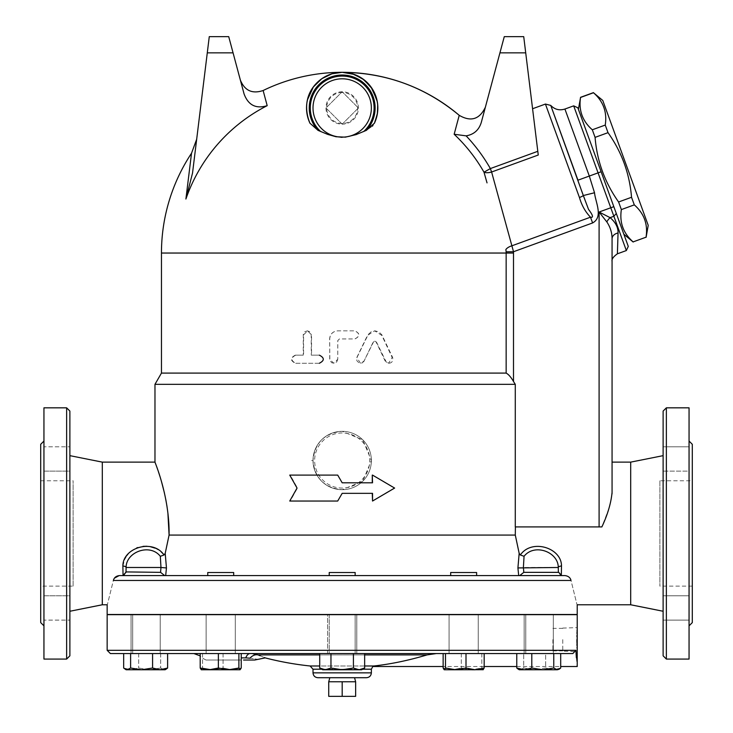 <?xml version="1.0" encoding="UTF-8"?>
<svg xmlns="http://www.w3.org/2000/svg" width="733" height="733" viewBox="0 0 733 733"><rect width="100%" height="100%" fill="white"/><g stroke="black" fill="none" stroke-linecap="round" stroke-linejoin="round"><path stroke-width="0.55" stroke-dasharray="3.67 2.75" d="M119.14 575.597L123.052 575.597L119.332 575.597L123.052 575.597L122.878 566.013A3.244 1.475 3.2 0 1 126.103 567.489L125.994 572.409L123.62 575.597L122.75 575.597L123.62 575.597M125.994 572.409L125.994 571.914L160.564 572.354L164.705 575.597L122.75 575.597L518.698 575.597L517.919 567.938L519.166 553.323L515.29 535.072L169.085 535.072L165.209 553.323L166.455 567.938L165.676 575.597L561.625 575.597L164.705 575.597M160.564 572.354L160.976 567.489L166.455 567.938M160.316 556.283C149.844 542.979 125.957 552.022 126.103 567.489L160.976 567.489L160.316 556.283L164.036 555L159.547 550.703M122.878 566.013L125.05 558.39M125.774 557.117L130.41 551.747L136.631 547.982M137.841 547.524L142.99 546.36M146.948 546.25L150.091 546.626M155.039 548.147L159.189 550.446M164.036 555L165.2 553.369M102.299 462.129L102.299 604.771M167.903 513.146L167.014 506.54M165.805 499.558L164.421 492.961M161.489 481.59L154.975 462.129M114.43 578.145L113.358 580.454C105.424 612.495 105.424 612.495 113.358 580.454L571.016 580.454C578.951 612.495 578.951 612.495 571.016 580.454C570.247 577.604 568.258 575.982 565.042 575.597L561.322 575.597M210.224 575.597L233.68 575.597L210.224 575.597M329.218 575.597L355.157 575.597L329.218 575.597L355.157 575.597L329.218 575.597L329.218 572.519L355.157 572.519L329.218 572.519L355.157 572.519L355.157 575.597M453.168 575.597L476.624 575.597L453.168 575.597M474.15 575.597L450.694 575.597L474.15 575.597M231.207 575.597L207.751 575.597L233.68 575.597L233.68 572.519L207.751 572.519L233.68 572.519L207.751 572.519L207.751 575.597M517.919 567.938L523.389 567.489L523.811 572.354L519.67 575.597M523.811 572.354L558.381 572.372M561.625 575.597L558.381 572.354L560.754 575.597L558.381 572.354L558.271 567.489A3.244 1.475 -3.2 0 1 561.487 566.013C561.68 547.798 531.599 538.407 520.338 555L519.166 553.323M524.058 556.283L523.389 567.489L558.271 567.489C558.418 552.022 534.531 542.979 524.058 556.283L520.338 555M154.975 384.33L515.281 384.33L515.281 526.926L601.866 526.926L515.409 526.926L515.29 535.072M515.409 526.926L601.866 526.926L608.784 508.931L610.919 501.335L612.028 493.886M612.064 492.448L612.064 462.129M630.701 462.129L630.701 604.771M572.84 653.561L436.401 653.561L572.84 653.561L575.927 650.318L576.092 653.561M364.649 668.029L359.033 669.77L361.635 669.77L364.649 668.029L364.649 653.561L319.725 653.561L364.649 653.561L319.725 653.561L330.959 653.561L319.725 653.561L319.725 668.029L325.342 669.77L359.033 669.77L353.416 668.029L342.183 669.77L330.959 668.029L325.342 669.77L319.725 668.029L325.342 669.77L322.74 669.77L325.342 669.77L330.959 668.029L342.183 669.77L353.416 668.029L359.033 669.77L364.649 668.029L359.033 669.77L361.635 669.77L325.342 669.77L342.183 669.77L330.959 668.029L325.342 669.77L322.74 669.77L319.725 668.029M238.885 668.029L228.623 669.77L218.37 668.029L209.281 669.77L240.058 669.77L238.885 668.029L238.885 653.561L200.191 653.561L241.23 653.561L200.191 653.561L241.23 653.561L200.191 653.561L200.191 668.029L201.154 669.705L212.799 669.77L202.546 668.029L201.263 669.77L202.546 668.029L212.799 669.77L232.15 669.77L223.061 668.029L212.799 669.77L223.061 668.029L232.15 669.77L240.167 669.77L232.15 669.77L241.23 668.029L232.15 669.77L212.799 669.77M126.186 669.77L127.139 669.77L123.666 668.029L131.189 669.77L149.679 669.77L138.702 668.029L131.189 669.77L126.186 669.77L131.189 669.77L123.666 668.029L123.666 653.561L167.61 653.561L123.666 653.561L167.61 653.561L123.666 653.561L130.611 653.561L130.611 668.029L127.139 669.77L141.597 669.77L130.611 668.029M516.765 653.561L560.699 653.561L516.765 653.561L523.71 653.561L516.765 653.561L516.765 668.029L524.278 669.77L558.189 669.77L553.186 669.77L560.699 668.029L557.236 669.77L553.763 668.029L542.777 669.77L531.791 668.029L524.278 669.77L519.285 669.77L523.71 668.029L534.687 669.77L545.673 668.029L553.186 669.77L519.285 669.77M484.174 668.029L475.094 669.77L483.111 669.77L484.174 668.029L484.174 653.561L443.144 653.561L484.174 653.561L443.144 653.561L484.174 653.561L443.144 653.561L443.144 666.526L484.174 666.526M436.401 653.561L427.092 654.899L258.025 654.899A9.721 7.761 -68 0 0 250.026 658.197C259.684 659.563 259.684 659.563 250.026 658.197L245.775 657.877A9.721 5.296 -90 0 1 250.173 653.561L193.906 653.561M560.699 653.561L560.699 668.029L553.186 669.77L545.673 668.029L545.673 653.561L523.71 653.561L545.673 653.561L545.673 668.029L534.687 669.77L558.189 669.77L559.187 669.192M311.653 460.507L313.009 460.507C314.741 478.228 324.462 487.958 342.183 489.69L362.808 481.15L371.365 460.516L362.817 439.882L342.183 431.334C324.462 433.066 314.741 442.796 313.009 460.507M337.739 501.033L290.204 501.033L297.433 488.068L290.204 475.103L337.739 475.103M342.183 482.8L372.538 482.8M372.272 475.103L394.171 488.068L372.272 501.033M372.538 493.336L342.183 493.336M342.183 489.69A29.173 29.173 0 0 1 313.009 460.507A29.173 29.173 0 0 1 342.183 431.334A29.173 29.173 0 0 1 371.365 460.507A29.173 29.173 0 0 1 342.183 489.69A29.173 29.173 0 0 1 313.009 460.507A29.173 29.173 0 0 1 342.183 431.334A29.173 29.173 0 0 1 371.365 460.507A29.173 29.173 0 0 1 342.183 489.69M328.732 696.35L342.183 696.35L342.183 681.763L328.732 681.763L355.642 681.763L328.732 681.763M355.642 696.35L342.183 696.35M355.642 681.763L342.183 681.763M329.823 677.713L354.552 677.713L329.823 677.713M578.392 109.309L623.847 234.212L578.392 109.309M633.165 242.027L633.12 241.899C623.288 233.277 619.367 222.511 621.364 209.583L618.597 201.987C604.844 182.599 597.001 161.058 595.077 137.373L592.31 129.778C582.478 121.156 578.557 110.39 580.554 97.462L580.499 97.333M648.219 225.343L602.764 100.439M593.437 92.624L593.492 92.752C603.323 101.374 607.236 112.149 605.247 125.068L608.014 132.664C621.767 152.052 629.601 173.593 631.534 197.278L634.302 204.874C644.124 213.495 648.045 224.271 646.057 237.19L646.103 237.318M577.833 107.788L628.282 246.398M633.12 241.899L646.057 237.19M621.364 209.583L634.302 204.874M618.597 201.987L631.534 197.278M595.077 137.373L608.014 132.664M592.31 129.778L605.247 125.068M580.554 97.462L593.492 92.752M523.729 36.65L525.717 52.858L499.933 52.858L504.277 36.65M499.933 52.858L481.334 122.274C479.006 129.998 473.93 134.524 466.115 135.852L454.158 134.258L459.224 115.328M191.524 153.224L185.898 199.037L192.532 173.043L209.272 36.65M228.723 36.65L244.071 93.934C248.258 105.195 255.964 109.098 267.188 105.671L263.129 90.516M185.898 199.037A165.356 165.356 0 0 1 267.188 105.671M454.158 134.258A163.239 163.239 0 0 1 484 172.2L487.033 182.883M306.99 102.244L306.687 104.636M306.541 109.043L306.971 113.56M307.942 117.903L309.949 123.208L318.04 130.373L328.384 134.643L333.881 136.301L340.872 137.273M342.183 137.3L348.386 136.741L355.881 134.689M356.879 134.322L366.326 130.373L372.364 126.186M372.895 125.581L374.984 121.971A35.66 35.66 0 0 1 374.426 123.208M466.115 135.852A170.56 170.56 0 0 1 490.359 168.572L484 172.2A8.109 3.647 164.1 0 0 491.605 172.008L490.359 168.572L537.802 151.31L538.26 155.02L532.579 108.741L538.26 155.02L491.605 172.008L511.891 245.802A8.109 3.821 164.3 0 0 505.862 249.559L506.146 251.786L513.503 251.731A171.32 171.32 0 0 1 513.503 253.041L506.155 253.041A163.963 163.963 0 0 0 506.146 251.786M626.349 250.549L598.073 172.869L577.961 180.19L588.874 210.087C593.162 215.594 593.712 217.958 590.505 217.188L592.603 222.942L513.503 251.731L511.891 245.802L590.505 217.188C585.401 211.938 581.718 205.377 579.446 197.516L545.425 104.059M537.802 151.31L525.717 52.858M342.183 124.179L358.391 107.971L342.183 91.762L325.974 107.971L342.183 124.179L358.391 107.971L342.183 91.762L325.974 107.971L342.183 124.179A16.208 16.208 0 0 1 325.974 107.971A16.208 16.208 0 0 1 342.183 91.762A16.208 16.208 0 0 1 358.391 107.971A16.208 16.208 0 0 1 342.183 124.179M342.183 92.468A15.503 15.503 0 0 0 328.76 115.722A15.503 15.503 0 0 0 355.606 115.722A15.503 15.503 0 0 0 342.183 92.468M290.204 475.103L289.746 475.103M290.204 501.033L289.746 501.033M364.292 360.975L362.093 362.991L359.097 362.963L356.879 360.783L356.769 357.924L368.232 334.468L371.2 331.774L374.957 330.84L378.915 331.893L381.875 334.844L392.732 357.677L392.714 360.783L391.569 362.349L389.828 363.183L387.913 363.073L386.264 362.056L376.405 341.945L374.81 341.037L373.509 341.945L364.09 360.975L373.234 341.945L374.673 341.037L376.102 341.945L385.137 360.975L388.664 363.256L392.173 357.438L381.811 335.402L374.673 330.84L367.471 335.402L356.843 357.438L360.471 363.256L364.09 360.975M295.289 355.157C290.213 357.86 290.213 360.554 295.289 363.256L319.551 363.256C324.746 360.554 324.746 357.86 319.551 355.157L311.543 355.157L311.543 334.889L307.558 330.84L303.581 334.889L303.581 355.157L295.289 355.157L303.242 355.157L303.288 334.23L304.8 331.673L307.558 330.84M319.551 355.157L311.268 355.157L311.213 334.23L309.692 331.673L307.246 330.84M295.711 355.157C290.671 357.86 290.671 360.554 295.711 363.256L295.289 363.256M295.711 363.256L319.551 363.256M337.776 359.207L336.759 361.882L334.615 363.156L331.884 362.844L329.868 360.636L329.603 338.948C330.088 334.019 332.809 331.325 337.776 330.84L354.937 330.84C360.187 333.542 360.187 336.245 354.937 338.948L339.406 338.948L337.776 340.57L337.776 359.207L337.812 340.57L339.434 338.948L354.818 338.948C360.031 336.245 360.031 333.542 354.818 330.84L337.812 330.84C332.892 331.325 330.189 334.019 329.713 338.948L329.713 359.207L333.762 363.256L337.812 359.207M231.207 653.561L207.751 653.561L231.207 653.561M231.207 614.492L207.751 614.492L231.207 614.492M149.642 653.561L132.673 653.561L149.642 653.561M149.642 614.492L132.673 614.492L149.642 614.492M141.634 653.561L158.603 653.561L141.634 653.561M141.634 614.492L158.603 614.492L141.634 614.492M210.224 653.561L233.68 653.561L210.224 653.561M210.224 614.492L233.68 614.492L210.224 614.492M329.218 614.657L329.218 653.561L355.157 653.561L329.218 653.561L355.157 653.561L329.218 653.561L329.218 614.492L355.157 614.492L329.218 614.492M453.168 572.519L476.624 572.519L453.168 572.519M453.168 653.561L476.624 653.561L453.168 653.561M453.168 614.492L476.624 614.492L453.168 614.492M534.724 653.561L551.702 653.561L534.724 653.561M534.724 614.492L551.702 614.492L534.724 614.492M542.741 653.561L525.772 653.561L542.741 653.561M542.741 614.492L525.772 614.492L542.741 614.492M474.15 653.561L450.694 653.561L474.15 653.561M474.15 614.492L450.694 614.492L474.15 614.492M450.694 575.597L450.694 572.519L476.624 572.519L476.624 575.597M164.137 669.77L160.664 668.029L149.679 669.77L165.09 669.77L164.137 669.77L166.089 669.192L164.137 669.77L131.189 669.77L138.702 668.029L149.679 669.77L160.664 668.029L164.137 669.77M167.61 653.561L167.61 668.029L160.096 669.77L152.583 668.029L141.597 669.77L165.09 669.77L166.089 669.192M201.263 669.77L209.281 669.77L200.191 668.029M209.281 669.77L201.373 669.77M240.058 669.77L241.23 668.029L241.23 653.561M444.207 669.77L455.752 669.77L445.49 668.029L444.317 669.77L443.144 668.029L452.224 669.77L483.001 669.77L481.828 668.029L471.576 669.77L452.224 669.77L461.314 668.029L471.576 669.77L481.828 668.029L483.001 669.77L475.094 669.77L466.005 668.029L455.752 669.77L475.094 669.77M518.286 669.192L520.238 669.77L518.286 669.192M523.71 668.029L520.238 669.77L534.687 669.77L523.71 668.029L523.71 653.561L523.71 668.029M471.576 669.77L461.314 668.029L452.224 669.77L443.144 668.029M223.061 653.561L223.061 668.029L223.061 653.561M202.546 653.561L202.546 668.029L202.546 653.561M160.664 653.561L160.664 668.029L160.664 653.561M138.702 653.561L138.702 668.029L138.702 653.561M152.583 653.561L152.583 668.029M218.37 653.561L218.37 668.029M353.416 653.561L353.416 668.029L342.183 669.77L359.033 669.77L353.416 668.029L353.416 653.561L353.416 668.029M330.959 653.561L330.959 668.029M461.314 653.561L461.314 668.029L461.314 653.561M481.828 653.561L481.828 668.029L481.828 653.561M232.517 653.561L206.129 653.561L232.517 653.561M150.146 653.561L131.051 653.561L150.146 653.561M327.596 653.561L356.779 653.561L327.596 653.561L356.779 653.561L327.596 653.561L327.596 614.657L356.779 614.657L327.596 614.657L356.779 614.657L327.596 614.657L327.596 653.561M451.858 653.561L478.246 653.561L451.858 653.561M466.005 653.561L466.005 668.029M445.49 653.561L445.49 668.029M534.229 653.561L553.323 653.561L534.229 653.561M553.763 653.561L553.763 668.029M531.791 653.561L531.791 668.029M355.157 653.561L355.157 614.492L355.157 653.561M208.914 614.657L235.302 614.657L208.914 614.657M141.13 614.657L160.225 614.657L141.13 614.657M150.146 614.657L131.051 614.657L150.146 614.657M232.517 614.657L206.129 614.657L232.517 614.657M356.779 653.561L356.779 614.657L356.779 653.561M475.46 614.657L449.072 614.657L475.46 614.657M543.245 614.657L524.15 614.657L543.245 614.657M534.229 614.657L553.323 614.657L534.229 614.657M451.858 614.657L478.246 614.657L451.858 614.657M577.219 614.492L107.155 614.492M504.277 614.492L180.098 614.492L504.277 614.492M260.041 655.723L264.347 657.519M252.656 653.68L254.021 653.863M427.092 654.899C408.565 660.442 390.808 664.135 373.821 665.985L373.738 665.995M254.663 660.039L243.576 660.039M241.23 660.039L206.028 660.039L241.23 660.039M552.902 639.616L552.902 650.877L552.902 639.616M562.761 639.616L562.761 651.161L562.761 639.616M562.761 628.08L577.219 627.622L577.1 630.243M577.063 631.122L577.036 631.974M576.99 633.587L576.944 635.502M576.926 636.574L576.908 639.616M576.926 642.658L576.944 643.739M576.99 645.654L577.036 647.257M577.063 648.119L577.219 651.61L562.761 651.161M373.821 665.985C372.346 666.645 372.346 666.645 373.821 665.985L310.105 665.985M576.376 657.776L577.109 665.591M577.219 614.657L107.155 614.657M366.5 677.713L317.875 677.713M504.277 614.657L180.098 614.657L504.277 614.657M342.183 137.144A29.173 29.173 0 0 0 371.365 107.971A29.173 29.173 0 0 0 342.183 78.797A29.173 29.173 0 0 0 313.009 107.971A29.173 29.173 0 0 0 342.183 137.144M342.183 78.797A29.173 29.173 0 0 1 367.453 122.558A29.173 29.173 0 0 1 316.922 122.558A29.173 29.173 0 0 1 342.183 78.797M161.462 373.097L506.155 373.097C508.519 374.334 510.965 377.129 513.503 381.49L515.281 384.33M577.925 180.098L576.761 176.891M566.948 149.935L552.059 109.034M601.115 171.76L598.073 172.869L573.682 105.854M599.099 526.926L599.099 212.02L610.103 217.655A8.109 4.05 -51.1 0 0 606.823 221.907C610.314 227.12 612.064 232.755 612.064 238.821L612.064 261.424L612.064 238.821A8.109 6.047 0 0 1 618.047 232.984L617.397 253.81M616.297 213.468L613.869 216.281L610.103 217.655C615.564 222.291 618.212 227.404 618.047 232.984M589.314 176.057L564.914 109.043L589.314 176.057L594.518 192.761L583.312 195.546A4.865 0.99 -20 0 1 579.446 197.516M73.117 586.134L73.117 480.775L73.117 586.134L40.7 586.134L40.7 480.775L40.7 586.134M43.943 458.95L43.943 446.791L43.943 458.95M69.882 458.95L69.882 446.791L69.882 458.95M43.943 446.791L43.943 471.108L69.882 471.108L69.882 446.791L69.882 471.108L43.943 471.108L43.943 446.791L69.882 446.791L43.943 446.791M43.943 607.95L43.943 620.109L43.943 607.95M69.882 607.95L69.882 620.109L69.882 607.95M43.943 620.109L43.943 595.792L69.882 595.792L69.882 620.109L69.882 595.792L43.943 595.792L43.943 620.109L69.882 620.109L43.943 620.109M659.883 480.775L659.883 586.134L659.883 480.775L692.3 480.775L692.3 586.134L692.3 480.775M43.943 625.845L43.943 441.064L43.943 625.845M40.7 444.299L40.7 622.601M43.943 407.832L43.943 659.068M692.3 444.299L692.3 622.601M689.057 625.845L689.057 441.064L689.057 625.845M689.057 407.832L689.057 659.068M689.057 595.792L689.057 620.109L689.057 595.792L689.057 607.95L689.057 595.792L663.118 595.792L663.118 620.109L663.118 595.792L663.118 620.109L663.118 595.792L689.057 595.792M689.057 458.95L689.057 471.108L689.057 458.95M689.057 471.108L689.057 446.791L689.057 471.108L663.118 471.108L663.118 446.791L663.118 471.108L663.118 446.791L663.118 471.108L689.057 471.108M689.057 607.95L689.057 620.109L689.057 607.95M689.057 446.791L663.118 446.791L689.057 446.791M689.057 620.109L663.118 620.109L689.057 620.109M69.882 411.076L69.882 655.824M69.882 611.258L69.882 455.651L69.882 611.258M663.118 655.824L663.118 411.076M663.118 611.258L663.118 455.651L663.118 611.258M107.155 650.318L575.927 650.318M342.183 432.956A27.552 27.552 0 0 0 314.631 460.507A27.552 27.552 0 0 0 342.183 488.068A27.552 27.552 0 0 0 369.744 460.507A27.552 27.552 0 0 0 342.183 432.956M233.067 52.858L207.283 52.858M161.462 253.041L506.155 253.041L506.155 373.097M245.775 657.877L241.23 657.877M319.725 654.899L364.649 654.899M364.649 665.985L319.725 665.985M321.769 669.211L362.606 669.211M371.365 669.211L313.009 669.211M313.009 672.848L371.365 672.848M366.326 130.373A32.939 32.939 0 0 0 365.19 84.387A32.939 32.939 0 0 0 319.185 84.387A32.939 32.939 0 0 0 318.04 130.373M320.706 131.555A31.895 31.895 0 0 1 319.286 85.77A31.895 31.895 0 0 1 365.089 85.77A31.895 31.895 0 0 1 363.669 131.555M513.503 253.041L513.503 381.49M594.518 192.761C595.434 202.253 603.561 216.941 592.603 222.942M599.099 212.02L613.823 206.66M666.361 407.832L666.361 659.068M66.639 659.068L66.639 407.832M125.994 572.354L122.75 575.597M558.381 572.409L558.381 571.923M132.673 653.561L132.673 614.657L132.673 653.561M525.772 653.561L525.772 614.657L525.772 653.561M235.302 614.657L235.302 653.561L235.302 614.657M206.129 614.657L206.129 653.561L206.129 614.657M160.225 614.657L160.225 653.561L160.225 614.657M131.051 614.657L131.051 653.561L131.051 614.657M449.072 614.657L449.072 653.561L449.072 614.657M478.246 614.657L478.246 653.561L478.246 614.657M524.15 614.657L524.15 653.561L524.15 614.657M553.323 614.657L553.323 653.561L553.323 614.657M206.028 660.039L201.987 657.877L200.191 655.87M552.902 650.877L562.761 650.877M562.761 628.364L552.902 628.364M516.765 666.526L560.699 666.526M40.7 480.775L73.117 480.775M692.3 586.134L659.883 586.134"/><path stroke-width="1.1" d="M164.705 575.597L160.564 572.354L125.994 571.914L123.62 575.597M125.05 558.39L125.774 557.117M136.631 547.982L137.841 547.524M142.99 546.36L146.948 546.25M150.091 546.626L155.039 548.147M618.047 232.984C618.221 227.422 615.573 222.31 610.103 217.655A8.109 4.05 -51.1 0 0 606.823 221.907C610.323 227.148 612.064 232.782 612.064 238.821A8.109 6.047 180 0 1 618.047 232.984L617.397 253.81C613.329 256.697 611.551 259.235 612.064 261.424L612.064 462.129L630.701 462.129L630.701 604.771L577.219 604.771L577.219 614.492L107.155 614.492L107.155 604.771L102.299 604.771L102.299 462.129L69.882 455.651M113.358 580.454C105.424 612.495 105.424 612.495 113.358 580.454C114.128 577.604 116.116 575.982 119.332 575.597L565.042 575.597C568.341 576.037 570.329 577.659 571.016 580.454C578.951 612.495 578.951 612.495 571.016 580.454L113.358 580.454M125.994 572.409L126.103 567.489C125.957 552.022 149.844 542.979 160.316 556.283L164.036 555C152.776 538.407 122.686 547.798 122.878 566.013L123.052 575.597L165.676 575.597L166.455 567.938L160.976 567.489L160.564 572.354M164.036 555L165.209 553.323L169.085 535.072C169.735 496.937 154.965 462.459 154.984 462.156C153.985 460.177 169.717 495.499 169.085 535.072L515.29 535.072L515.4 527.082M169.085 535.063L167.903 513.146M167.014 506.54L165.805 499.558M164.421 492.961L161.489 481.59M119.14 575.597L114.43 578.145M515.29 535.072L519.166 553.323L517.919 567.938L518.698 575.597L561.322 575.597L561.487 566.013L561.322 575.597M160.316 556.283L160.976 567.489L126.103 567.489A3.244 1.475 3.2 0 0 122.878 566.013M166.455 567.938L165.209 553.323M207.751 575.597L207.751 572.519L233.68 572.519L233.68 575.597L231.207 575.597M517.919 567.938L558.271 567.489L558.381 572.354L523.811 572.354L523.389 567.489L524.058 556.283C534.522 542.979 558.418 552.022 558.271 567.489A3.244 1.475 -3.2 0 1 561.487 566.013C561.68 547.798 531.599 538.407 520.338 555L519.917 554.652M523.811 572.354L519.67 575.597M524.058 556.283L520.338 555L519.166 553.323M612.028 493.886L612.064 492.448C611.029 503.205 607.63 514.703 601.866 526.926L515.281 526.926L515.281 384.33L154.975 384.33L154.975 462.129L102.299 462.129M362.606 669.211L371.365 669.211L372.785 666.526L443.144 666.526L443.144 668.029L443.144 653.561L364.649 653.561L364.649 668.029L359.033 669.77L325.342 669.77L330.959 668.029L342.183 669.77L353.416 668.029L359.033 669.77L361.635 669.77L364.649 668.029M319.725 668.029L325.342 669.77L322.74 669.77L319.725 668.029L319.725 653.561L241.23 653.561L241.23 668.029L240.058 669.77L201.263 669.77M200.191 655.87L193.906 653.561L200.191 653.561L167.61 653.561L167.61 668.029L166.089 669.192L167.61 668.029L160.096 669.77L126.186 669.77L125.187 669.192L127.139 669.77L130.611 668.029L141.597 669.77L152.583 668.029L160.096 669.77L165.09 669.77L166.089 669.192M126.186 669.77L123.666 668.029L123.666 653.561L110.399 653.561L572.84 653.561L560.699 653.561L560.699 668.029L559.187 669.192L557.236 669.77L542.777 669.77L553.763 668.029L557.236 669.77L559.187 669.192M576.376 657.776L576.092 653.561C577.494 670.594 577.494 670.594 576.092 653.561L575.927 650.318L572.84 653.561M560.699 653.561L484.174 653.561L484.174 668.029L483.001 669.77M241.23 657.877L245.775 657.877A9.721 5.296 90 0 1 250.173 653.561L241.23 653.561M130.611 668.029L130.611 653.561L167.61 653.561M201.373 669.77L200.191 668.029L200.191 653.561L238.885 653.561L238.885 668.029L240.058 669.77M337.702 475.103L342.183 482.8L337.702 475.103L289.746 475.103L297.048 488.068L289.746 501.033L337.702 501.033L342.183 493.336L337.702 501.033M372.272 482.8L372.272 475.103L372.538 482.8L342.183 482.8M342.183 493.336L372.538 493.336L372.538 501.033L372.272 493.336M329.823 677.713L328.732 681.763L328.732 696.35L355.642 696.35L355.642 681.763L342.183 681.763L342.183 696.35M328.732 681.763L342.183 681.763M578.392 109.309L580.554 97.462C578.557 110.39 582.478 121.156 592.31 129.778L595.077 137.373C597.001 161.058 604.844 182.599 618.597 201.987L621.364 209.583C619.367 222.511 623.288 233.277 633.12 241.899L646.057 237.19C648.045 224.271 644.124 213.495 634.302 204.874L631.534 197.278C629.601 173.593 621.767 152.052 608.014 132.664L605.247 125.068C607.236 112.149 603.323 101.374 593.492 92.752L602.764 100.439L648.219 225.343L646.103 237.318M613.823 206.66L577.833 107.788L573.682 105.854L626.349 250.549L628.282 246.398L613.823 206.66L599.099 212.02L606.823 221.907L599.099 212.02L599.099 526.926M633.12 241.899L646.057 237.19M621.364 209.583L634.302 204.874M618.597 201.987L631.534 197.278M595.077 137.373L608.014 132.664M592.31 129.778L605.247 125.068M580.554 97.462L593.492 92.752M504.277 36.65L523.729 36.65L504.277 36.65L499.933 52.858L525.717 52.858L523.729 36.65M377.275 101.603L377.77 105.598L377.303 114.201L374.426 123.208L366.326 130.373L355.991 134.643L345.362 137.153L335.989 136.741L327.724 134.405L318.04 130.373L309.949 123.208C297.552 92.578 322.401 71.752 342.183 72.31C386.291 72.787 425.305 87.126 459.224 115.328L454.158 134.258L466.115 135.852C473.93 134.524 479.006 129.998 481.334 122.274L499.933 52.858M525.717 52.858L537.802 151.31L490.359 168.572L491.605 172.008L538.26 155.02L537.802 151.31M377.266 101.585L372.428 89.078L364.237 79.943L354.332 74.436L342.183 72.31A180.73 180.73 0 0 0 263.129 90.516L267.188 105.671C255.964 109.098 248.258 105.195 244.071 93.934L228.723 36.65L209.272 36.65L192.532 173.043L185.898 199.037L191.524 153.224L196.673 139.27M209.272 36.65L228.723 36.65M267.188 105.671A165.356 165.356 0 0 0 185.898 199.037M487.033 182.883L484 172.2A163.239 163.239 0 0 0 454.158 134.258M485.383 107.174C479.62 119.369 470.898 122.09 459.224 115.328A180.73 180.73 0 0 0 342.183 72.31L331.921 73.822L321.796 78.715L313.358 86.98L307.494 99.725L306.99 102.244M306.687 104.636L306.541 109.043M306.971 113.56L307.942 117.903M340.872 137.273L342.183 137.3M355.881 134.689L356.879 134.322M372.364 126.186L372.895 125.581M342.183 72.31L352.454 73.822L362.578 78.715L371.008 86.98L376.881 99.725L377.678 104.498L377.495 112.974L374.984 121.971A35.66 35.66 0 0 0 342.183 72.31A35.66 35.66 0 0 0 309.39 121.971M511.652 244.923L491.605 172.008A8.109 3.647 164.1 0 1 484 172.2L490.359 168.572A170.56 170.56 0 0 0 466.115 135.852M532.579 108.741L545.425 104.059L579.446 197.516C581.718 205.377 585.401 211.938 590.505 217.188L511.891 245.802A8.109 3.821 164.3 0 0 505.862 249.559L506.146 251.786L513.503 251.731L511.891 245.802M372.538 501.033L394.62 488.068L372.538 475.103M319.35 363.256C324.591 360.554 324.591 357.86 319.35 355.157M476.624 575.597L476.624 572.519L450.694 572.519L450.694 575.597M200.191 668.029L209.281 669.77L218.37 668.029L228.623 669.77L238.885 668.029M212.799 669.77L209.281 669.77M483.221 669.705L455.752 669.77L466.005 668.029L475.094 669.77L471.576 669.77M516.765 653.561L516.765 668.029L518.286 669.192L516.765 668.029L524.278 669.77L531.791 668.029L542.777 669.77L519.285 669.77L518.286 669.192L519.285 669.77M475.094 669.77L484.174 668.029M444.317 669.77L445.49 668.029L455.752 669.77L444.207 669.77L443.144 668.029M531.791 653.561L531.791 668.029M553.763 653.561L553.763 668.029M445.49 653.561L445.49 668.029M466.005 653.561L466.005 668.029M218.37 653.561L218.37 668.029M152.583 653.561L152.583 668.029M355.157 575.597L355.157 572.519L329.218 572.519L329.218 575.597M330.959 653.561L330.959 668.029M353.416 653.561L353.416 668.029M254.021 653.863L258.025 654.899C267.664 658.885 267.664 658.885 258.025 654.899L260.041 655.723M264.347 657.519L265.209 657.886L254.663 660.039L243.576 660.039M252.656 653.68L258.025 654.899A9.721 7.761 -68 0 0 250.026 658.197C259.684 659.563 259.684 659.563 250.026 658.197L245.775 657.877M364.649 665.985L373.821 665.985C372.346 666.645 372.346 666.645 373.821 665.985C390.808 664.135 408.565 660.442 427.092 654.899L436.318 653.561M577.1 630.243L577.063 631.122M577.036 631.974L576.99 633.587M576.944 635.502L576.926 636.574M576.908 639.616L576.926 642.658M576.944 643.739L576.99 645.654M577.036 647.257L577.063 648.119M560.699 666.526L577.219 666.526L577.219 614.657L107.155 614.657L107.155 650.318L110.399 653.561M577.109 665.591L577.201 666.425M371.365 672.848C371.072 675.799 369.45 677.42 366.5 677.713L317.875 677.713C314.924 677.42 313.303 675.799 313.009 672.848L371.365 672.848L371.365 669.211M374.426 123.208A35.66 35.66 0 0 0 342.183 72.31A35.66 35.66 0 0 0 309.949 123.208A35.66 35.66 0 0 1 309.473 122.173M342.183 137.144A29.173 29.173 0 0 1 316.922 93.384A29.173 29.173 0 0 1 367.453 93.384A29.173 29.173 0 0 1 342.183 137.144A29.173 29.173 0 0 1 313.009 107.971A29.173 29.173 0 0 1 342.183 78.797A29.173 29.173 0 0 1 371.365 107.971A29.173 29.173 0 0 1 342.183 137.144M515.281 384.33L513.503 381.49C510.965 377.129 508.519 374.334 506.155 373.097L161.462 373.097L154.975 384.33M506.146 251.786A163.963 163.963 0 0 1 506.155 253.041L513.503 253.041A171.32 171.32 0 0 0 513.503 251.731L592.603 222.942L590.505 217.188C593.675 217.912 593.015 215.328 588.544 209.418L583.303 195.509M601.115 171.76L577.961 180.19L550.749 105.415L583.312 195.546A4.865 0.99 -20 0 1 579.446 197.516M576.761 176.891L566.948 149.935M552.059 109.034L550.749 105.415C554.725 109.529 559.453 110.738 564.914 109.043L573.682 105.854M612.064 238.821C612.064 268.644 612.064 268.644 612.064 238.821L612.064 492.448M616.297 213.468L613.869 216.281L610.103 217.655L599.099 212.02M43.943 441.064L40.7 444.299L40.7 622.601L43.943 625.845M43.943 659.068L43.943 407.832L66.639 407.832L66.639 659.068L43.943 659.068M689.057 625.845L692.3 622.601L692.3 444.299L689.057 441.064M666.361 659.068L689.057 659.068L689.057 407.832L666.361 407.832L663.118 411.076L663.118 655.824L666.361 659.068L666.361 407.832M66.639 659.068L69.882 655.824L69.882 411.076L66.639 407.832M102.299 604.771L69.882 611.258M630.701 604.771L663.118 611.258M558.381 571.932L561.625 575.597M575.927 650.318L107.155 650.318M207.283 52.858L233.067 52.858M506.155 373.097L506.155 253.041L161.462 253.041L161.462 373.097M258.025 654.899L319.725 654.899M364.649 654.899L427.092 654.899M319.725 665.985L310.105 665.985A307.97 307.97 0 0 1 265.209 657.886M310.105 665.985L313.009 669.211L321.769 669.211M318.04 130.373A32.939 32.939 0 0 1 319.185 84.387A32.939 32.939 0 0 1 365.19 84.387A32.939 32.939 0 0 1 366.326 130.373M363.669 131.555A31.895 31.895 0 0 0 365.089 85.77A31.895 31.895 0 0 0 319.286 85.77A31.895 31.895 0 0 0 320.706 131.555M513.503 381.49L513.503 253.041M592.603 222.942C603.561 216.941 595.434 202.253 594.518 192.761L589.314 176.057L564.914 109.043L589.314 176.057M594.518 192.761L583.312 195.546M125.994 572.354L122.75 575.597M354.552 677.713L355.642 681.763M623.847 234.212L633.165 242.027M580.499 97.333L593.437 92.624M263.129 90.516C252.308 94.136 244.73 90.681 240.378 80.135M191.524 153.224A180.73 180.73 0 0 0 161.462 253.041M484.174 666.526L516.765 666.526M313.009 669.211L313.009 672.848M617.397 253.81L626.349 250.549M545.425 104.059L550.749 105.415M630.701 462.129L663.118 455.651"/></g></svg>
